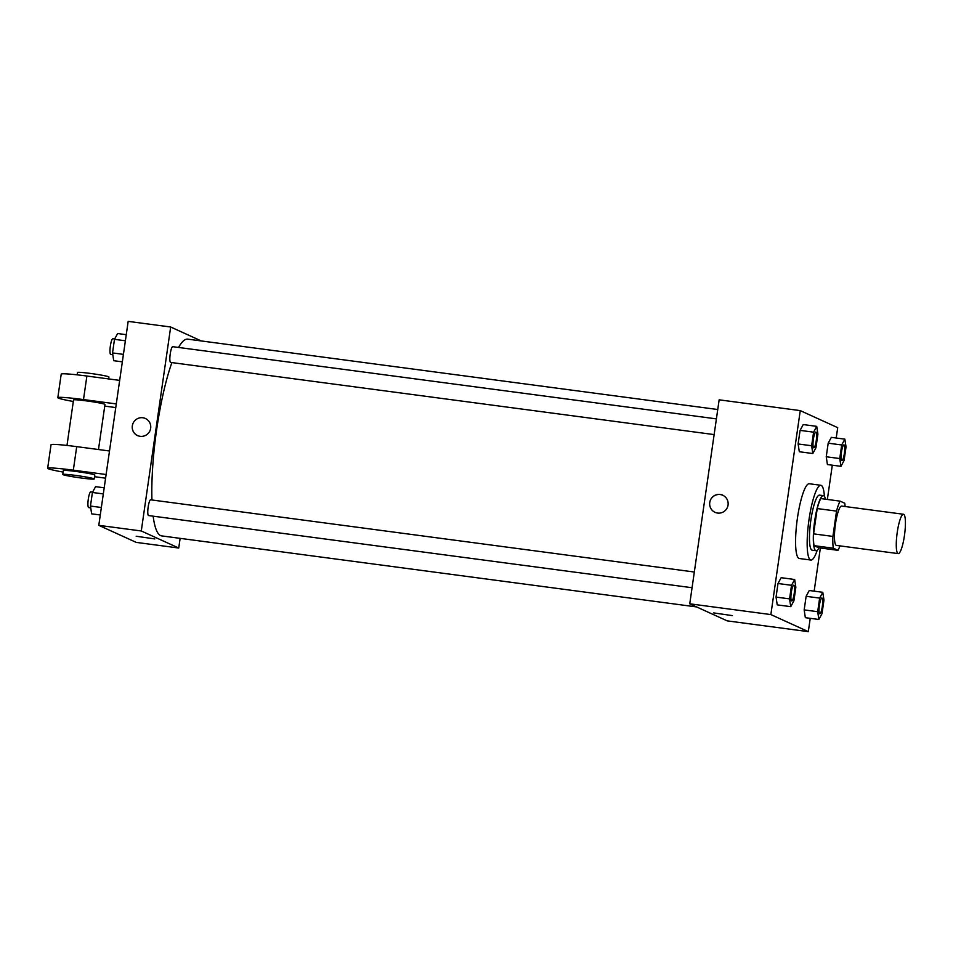 <?xml version="1.0" encoding="UTF-8"?>
<svg xmlns="http://www.w3.org/2000/svg" width="953" height="953" viewBox="0 0 953 953"><rect width="100%" height="100%" fill="white"/><g stroke="black" fill="none" stroke-linecap="round" stroke-linejoin="round"><path stroke-width="1.43" d="M898.024 553.55A19.846 3.788 -82.4 0 1 897.166 532.87A19.846 3.788 -82.4 0 1 903.456 514.263A19.846 3.788 -82.4 0 1 904.6 534.442A19.846 3.788 -82.4 0 1 898.226 553.622A19.846 3.788 -82.4 0 1 898.024 553.55M898.226 553.622L836.436 545.414A19.846 3.788 -82.4 0 1 836.222 545.354A19.846 3.788 -82.4 0 1 835.364 524.662A19.846 3.788 -82.4 0 1 841.654 506.067L903.456 514.263M836.543 511.118L832.898 536.42A27.041 5.17 -82.4 0 0 833.327 548.213L814.017 545.652A27.041 5.17 -82.4 0 1 813.588 533.859L817.233 508.557L836.543 511.118A27.041 5.17 -82.4 0 1 840.117 501.147L844.763 503.255A27.041 5.17 -82.4 0 1 845.132 506.519M833.327 548.213L837.973 550.334A27.041 5.17 -82.4 0 0 839.915 545.878M813.588 533.859L832.898 536.42M814.017 545.652L818.663 547.761L837.973 550.334M817.233 508.557A27.041 5.17 -82.4 0 1 820.807 498.574L840.117 501.147M825.441 499.193A27.792 5.313 97.6 0 0 823.392 495.631A27.792 5.313 97.6 0 0 814.696 520.874A27.792 5.313 97.6 0 0 816.078 550.715A27.792 5.313 97.6 0 0 818.984 547.808M816.078 550.715L812.218 550.203A27.792 5.313 -82.4 0 1 811.908 550.119A27.792 5.313 -82.4 0 1 810.824 520.362A27.792 5.313 -82.4 0 1 819.532 495.119L823.392 495.631M817.245 550.262A37.715 7.207 -82.4 0 1 810.908 560.042A37.715 7.207 -82.4 0 1 810.503 559.923A37.715 7.207 -82.4 0 1 808.871 520.624A37.715 7.207 -82.4 0 1 820.831 485.28A37.715 7.207 -82.4 0 1 824.393 496.37M810.908 560.042L799.317 558.506A37.715 7.207 -82.4 0 1 798.912 558.387A37.715 7.207 -82.4 0 1 797.292 519.087A37.715 7.207 -82.4 0 1 809.252 483.743L820.831 485.28M816.733 426.36L803.212 424.561L800.079 430.375L798.114 443.955L799.305 451.734L812.814 453.533L815.959 447.719L817.912 434.139L816.733 426.36L813.6 432.162L811.634 445.754L812.814 453.533M844.846 439.166L831.338 437.367L828.193 443.181L826.239 456.761L827.418 464.54L840.939 466.339L844.072 460.525L846.038 446.945L844.846 439.166L841.713 444.968L839.76 458.56L840.939 466.339M836.21 438.011L837.711 427.659L800.258 410.612L770.858 614.578L808.311 631.636L810.229 618.33M814.148 591.146L820.366 547.987M827.359 499.455L832.303 465.195M794.671 579.495L781.15 577.697L778.005 583.51L776.052 597.09L777.231 604.869L790.752 606.668L793.897 600.855L795.85 587.274L794.671 579.495L791.526 585.297L789.572 598.889L790.752 606.668M822.784 592.301L809.264 590.503L806.131 596.316L804.165 609.896L805.345 617.675L818.865 619.474L822.01 613.661L823.964 600.08L822.784 592.301L819.64 598.103L817.686 611.695L818.865 619.474M800.258 410.612L719.146 399.831L689.746 603.809L770.858 614.578M717.585 513.059A9.423 9.244 114.5 0 1 710.521 499.92A9.423 9.244 114.5 0 1 727.806 506.293A9.423 9.244 114.5 0 1 717.585 513.059M689.746 603.809L727.199 620.868L808.311 631.636M732.285 615.602L713.63 612.91M715.024 512.321A9.423 9.244 114.5 0 1 710.521 499.92A9.423 9.244 114.5 0 1 722.839 495.167M696.607 606.93L161.641 535.896A99.243 18.965 -82.4 0 1 160.569 535.586A99.243 18.965 -82.4 0 1 153.147 516.169M151.944 499.991A99.243 18.965 -82.4 0 1 171.885 362.593M178.521 347.452A99.243 18.965 -82.4 0 1 187.765 339.149L717.752 409.516M714.131 434.592L170.635 362.426A7.934 1.513 -82.4 0 1 170.551 362.402A7.934 1.513 -82.4 0 1 170.206 354.123A7.934 1.513 -82.4 0 1 172.719 346.678L716.394 418.879M692.069 587.727L148.561 515.561A7.934 1.513 -82.4 0 1 148.477 515.537A7.934 1.513 -82.4 0 1 148.132 507.258A7.934 1.513 -82.4 0 1 150.657 499.813L694.332 572.014M98.79 525.341L128.178 321.364L170.67 327.01L201.262 340.936L170.67 327.01L141.282 530.976L178.735 548.035L180.129 538.35L178.735 548.035L136.243 542.388L98.79 525.341L141.282 530.976L178.735 548.035M819.783 613.756L819.818 613.756A7.934 1.513 -82.4 0 1 819.723 613.732A7.934 1.513 -82.4 0 1 819.354 605.453A7.934 1.513 -82.4 0 1 821.867 598.019A7.934 1.513 -82.4 0 1 821.891 598.019A7.934 1.513 -82.4 0 1 822.356 606.084A7.934 1.513 -82.4 0 1 819.818 613.756A7.934 1.513 -82.4 0 1 819.783 613.756A7.934 1.513 -82.4 0 1 819.699 613.732A7.934 1.513 -82.4 0 1 819.389 605.465A7.934 1.513 -82.4 0 1 821.903 598.019L821.867 598.019M809.264 590.503L806.131 596.316L819.64 598.103M806.131 596.316L804.165 609.896L817.686 611.695M804.165 609.896L805.345 617.675M841.761 460.597A7.934 1.513 -82.4 0 1 841.416 452.318A7.934 1.513 -82.4 0 1 843.941 444.884A7.934 1.513 -82.4 0 1 843.953 444.884A7.934 1.513 -82.4 0 1 844.429 452.949A7.934 1.513 -82.4 0 1 841.88 460.621A7.934 1.513 -82.4 0 1 841.844 460.621A7.934 1.513 -82.4 0 1 841.761 460.597M831.338 437.367L828.193 443.181L841.713 444.968M828.193 443.181L826.239 456.761L839.76 458.56M826.239 456.761L827.418 464.54M841.844 460.621L841.88 460.621A7.934 1.513 -82.4 0 1 841.797 460.597A7.934 1.513 -82.4 0 1 841.451 452.33A7.934 1.513 -82.4 0 1 843.965 444.884L843.965 444.884M791.669 600.95L791.693 600.95A7.934 1.513 -82.4 0 1 791.609 600.926A7.934 1.513 -82.4 0 1 791.24 592.647A7.934 1.513 -82.4 0 1 793.754 585.213A7.934 1.513 -82.4 0 1 793.766 585.213A7.934 1.513 -82.4 0 1 794.242 593.29A7.934 1.513 -82.4 0 1 791.693 600.95A7.934 1.513 -82.4 0 1 791.669 600.95A7.934 1.513 -82.4 0 1 791.574 600.926A7.934 1.513 -82.4 0 1 791.264 592.659A7.934 1.513 -82.4 0 1 793.789 585.213L793.754 585.213M781.15 577.697L778.005 583.51L791.526 585.297M778.005 583.51L776.052 597.09L789.572 598.889M776.052 597.09L777.231 604.869M813.648 447.791A7.934 1.513 -82.4 0 1 813.302 439.512A7.934 1.513 -82.4 0 1 815.816 432.078A7.934 1.513 -82.4 0 1 815.839 432.078A7.934 1.513 -82.4 0 1 816.316 440.143A7.934 1.513 -82.4 0 1 813.767 447.815A7.934 1.513 -82.4 0 1 813.731 447.815A7.934 1.513 -82.4 0 1 813.648 447.791M803.212 424.561L800.079 430.375L813.6 432.162M800.079 430.375L798.114 443.955L811.634 445.754M798.114 443.955L799.305 451.734M813.731 447.815L813.767 447.815A7.934 1.513 -82.4 0 1 813.671 447.791A7.934 1.513 -82.4 0 1 813.338 439.524A7.934 1.513 -82.4 0 1 815.851 432.078L815.851 432.078M104.199 487.805L95.562 486.661L92.417 492.475L90.464 506.055L91.643 513.834L100.279 514.989M92.417 492.475L103.317 493.916M90.464 506.055L101.363 507.508M90.738 507.878L88.7 507.604A7.934 1.513 -82.4 0 1 88.605 507.58A7.934 1.513 -82.4 0 1 88.272 499.312A7.934 1.513 -82.4 0 1 90.785 491.867L92.62 492.105M126.272 334.67L117.624 333.526L114.491 339.339L112.525 352.92L113.717 360.699L122.353 361.854M114.491 339.339L125.391 340.781M112.525 352.92L123.425 354.373M112.811 354.742L110.762 354.468A7.934 1.513 -82.4 0 1 110.679 354.445A7.934 1.513 -82.4 0 1 110.334 346.177A7.934 1.513 -82.4 0 1 112.847 338.732L114.682 338.97M136.196 536.241L154.851 538.933M145.404 418.486A9.423 9.244 -65.5 0 0 132.324 425.848A9.423 9.244 114.5 0 1 145.404 418.486A9.423 9.244 114.5 0 1 149.895 430.899A9.423 9.244 114.5 0 1 132.324 425.848A9.423 9.244 -65.5 0 0 137.589 435.652M170.67 327.01L141.282 530.976M109.5 450.995L76.716 446.635A31.759 1.811 -171.8 0 0 51.045 444.729L47.65 468.268A31.759 1.811 8.2 0 1 73.321 470.174L106.117 474.523M66.984 445.444L73.536 399.926A15.879 0.905 8.2 0 1 89.379 401.296A15.879 0.905 8.2 0 1 104.973 404.453L98.481 449.53M104.735 406.109L115.766 407.574M73.321 401.475A31.759 1.811 8.2 0 1 57.823 397.663A31.759 1.811 8.2 0 1 83.495 399.569L116.29 403.917M62.803 474.451L63.363 470.532A15.879 0.905 8.2 0 1 79.206 471.902A15.879 0.905 8.2 0 1 94.8 475.059L94.228 478.978A15.879 0.905 8.2 0 1 79.897 477.822A15.879 0.905 8.2 0 1 63.065 474.665A15.879 0.905 8.2 0 1 62.803 474.451A15.879 0.905 8.2 0 1 78.646 475.821A15.879 0.905 8.2 0 1 94.228 478.978M105.592 478.18L94.561 476.714M63.148 472.08A31.759 1.811 8.2 0 1 47.65 468.268M57.823 397.663L61.218 374.124A31.759 1.811 8.2 0 1 86.89 376.03L119.685 380.39M108.654 378.925L108.928 376.995A15.879 0.905 -171.8 0 0 108.666 376.78A15.879 0.905 -171.8 0 0 91.833 373.624A15.879 0.905 -171.8 0 0 77.503 372.468L77.157 374.839M76.716 446.635L73.321 470.174M86.89 376.03L83.495 399.569"/></g></svg>

